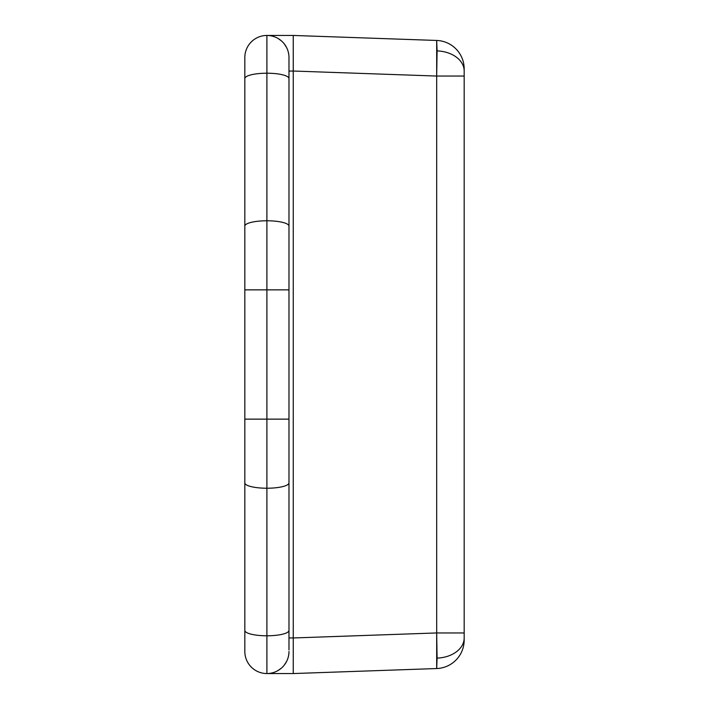 <?xml version="1.0" encoding="UTF-8"?>
<svg xmlns="http://www.w3.org/2000/svg" width="709" height="709" viewBox="0 0 709 709"><rect width="100%" height="100%" fill="white"/><g stroke="black" fill="none" stroke-linecap="round" stroke-linejoin="round"><path stroke-width="1.06" d="M293.251 61.107L293.251 45.872L293.251 71.033L436.682 76.049L436.682 40.457L293.251 35.45L293.251 45.872L293.251 35.45L436.682 40.457A28.484 28.484 0 0 1 464.173 68.924L464.173 71.015L464.173 68.924A28.484 28.484 0 0 0 436.682 40.457L437.09 50.897A28.484 20.144 0 0 1 464.173 71.015L464.173 640.076A28.484 28.484 0 0 1 436.682 668.543L293.251 673.55L436.682 668.543L436.682 632.951L437.09 658.103A28.484 20.144 0 0 0 464.173 637.985L464.173 632.951L436.682 632.951L436.682 76.049L293.251 71.033L293.251 637.967L436.682 632.951L293.251 637.967L293.251 673.55L293.251 647.893M293.251 35.45L266.903 35.45L293.251 35.45L293.251 673.55L266.903 673.55L293.251 673.55L293.251 637.94L293.251 673.55M464.173 71.015A28.484 20.144 180 0 0 437.09 50.897L436.682 76.049L464.173 76.049L464.173 71.015M464.173 632.951L464.173 76.049L436.682 76.049L436.682 632.951L464.173 632.951M464.173 637.985A28.484 20.144 180 0 1 437.09 658.103L436.682 668.543A28.484 28.484 0 0 0 464.173 640.076L464.173 637.985M244.827 57.908L244.827 645.589M244.827 649.958L244.827 651.092M293.251 71.06L293.251 637.94L293.251 71.06L288.98 71.06L293.251 71.06M288.98 57.908L288.98 645.589M288.98 649.958L288.98 57.526A22.076 22.076 0 0 0 266.903 35.45L269.048 35.556M274.286 36.717L272.566 36.186M288.98 637.94L293.251 637.94L288.98 637.94M266.903 35.45L266.903 73.213L266.903 35.45A22.076 22.076 0 0 0 244.827 57.526A22.076 22.076 0 0 1 266.903 35.45A22.076 22.076 0 0 1 288.98 57.526M281.127 40.643L278.043 38.463M286.587 47.53L284.265 43.896M266.903 73.213A22.076 5.353 0 0 1 288.98 78.566A22.076 5.353 180 0 0 266.903 73.213L266.903 220.774A22.076 5.353 0 0 1 288.98 226.127A22.076 5.353 180 0 0 266.903 220.774L266.903 73.213A22.076 5.353 180 0 0 244.827 78.566A22.076 5.353 -0 0 1 266.903 73.213M244.827 57.526L244.827 226.127A22.076 5.353 -0 0 1 266.903 220.774L266.903 289.866L288.98 289.866L266.903 289.866L266.903 220.774A22.076 5.353 180 0 0 244.827 226.127L244.827 289.866L266.903 289.866L266.903 419.134L288.98 419.134L266.903 419.134L266.903 289.866L244.827 289.866L244.827 419.134L266.903 419.134L266.903 488.226A22.076 5.353 0 0 0 288.98 482.873A22.076 5.353 180 0 1 266.903 488.226L266.903 419.134L244.827 419.134L244.827 482.873A22.076 5.353 -0 0 0 266.903 488.226L266.903 635.787A22.076 5.353 0 0 0 288.98 630.434A22.076 5.353 180 0 1 266.903 635.787L266.903 488.226A22.076 5.353 180 0 1 244.827 482.873L244.827 630.434A22.076 5.353 -0 0 0 266.903 635.787L266.903 673.55A22.076 22.076 0 0 0 288.98 651.474A22.076 22.076 0 0 1 266.903 673.55L266.903 635.787A22.076 5.353 180 0 1 244.827 630.434L244.827 651.474A22.076 22.076 0 0 0 266.903 673.55A22.076 22.076 0 0 1 244.827 651.474M284.265 665.104L286.587 661.47M278.043 670.537L281.127 668.357M272.566 672.814L274.268 672.283M269.048 673.444L270.634 673.231"/></g></svg>
